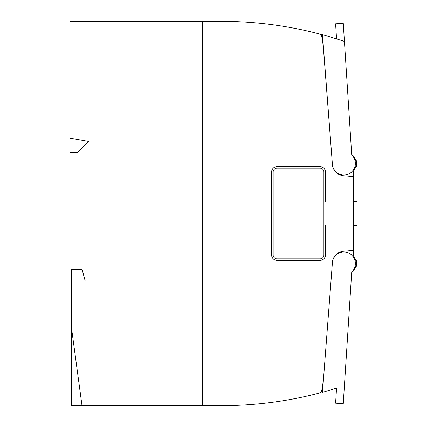<?xml version="1.0" encoding="UTF-8"?>
<svg xmlns="http://www.w3.org/2000/svg" width="427" height="427" viewBox="0 0 427 427"><rect width="100%" height="100%" fill="white"/><g stroke="black" fill="none" stroke-linecap="round" stroke-linejoin="round"><path stroke-width="0.64" d="M355.814 166.397L356.364 166.397L356.364 160.685L355.814 160.685M71.405 281.137L71.405 405.65L202.451 405.65L202.451 21.35L69.868 21.35L69.868 138.113L89.083 141.497L89.083 281.137L71.405 281.137L71.405 269.223L82.048 269.223L85.24 281.137M339.919 201.971L325.427 201.971L325.427 171.996A5.38 5.38 0 0 0 320.047 166.615L277.006 166.615A5.38 5.38 0 0 0 271.625 171.996L271.625 255.004A5.38 5.38 0 0 0 277.006 260.385L320.047 260.385A5.38 5.38 0 0 0 325.427 255.004L325.427 225.029L339.919 225.029L339.919 201.971L325.427 201.971M323.196 381.626L323.378 380.457L323.196 381.626A767.831 767.831 0 0 1 321.51 391.991L320.971 392.6A384.3 384.3 0 0 1 221.666 405.65L202.451 405.65L202.451 21.35L221.666 21.35A384.3 384.3 0 0 1 320.971 34.4L321.414 34.523L320.971 34.4M351.586 274.038L351.683 272.591A11.529 11.529 0 0 0 353.289 255.832L353.289 176.645L343.57 175.791A12.298 12.298 0 0 1 332.345 163.541L323.196 45.374A767.831 767.831 0 0 0 321.51 35.009L321.414 34.523M353.289 176.645L353.289 171.168A11.529 11.529 0 0 0 351.683 154.409L351.586 152.962M323.378 46.543L323.196 45.374M353.289 250.355L343.57 251.209A12.298 12.298 0 0 0 332.345 263.459L323.378 380.457M320.047 168.153L277.006 168.153A3.843 3.843 0 0 0 273.163 171.996L273.163 255.004A3.843 3.843 0 0 0 277.006 258.847L320.047 258.847A3.843 3.843 0 0 0 323.89 255.004L323.89 171.996A3.843 3.843 0 0 0 320.047 168.153M234.279 405.442L223.241 405.65A6.533 6.533 0 0 1 223.059 405.65M71.405 327.146L82.005 405.65M353.289 201.395L357.132 201.395L357.132 225.605L353.289 225.605M69.868 138.113L69.868 152.396L77.554 152.396L88.544 141.406M355.814 266.315L356.364 266.315L356.364 260.603L355.814 260.603M234.279 21.558L223.241 21.35A6.533 6.533 0 0 0 223.059 21.35M332.329 163.354A11.529 11.529 0 0 0 348.427 174.008A11.529 11.529 0 0 0 351.72 154.985L344.424 41.398L322.454 34.496L332.329 163.354M336.561 38.926L335.59 23.816L343.26 23.32L344.424 41.398M335.59 403.179L336.561 388.074L322.454 392.504L332.329 263.646A11.529 11.529 0 0 1 348.427 252.992A11.529 11.529 0 0 1 351.72 272.015L343.26 403.68L335.59 403.179L343.26 403.68M353.289 218.357L353.673 218.357L353.673 224.303M353.289 217.503L353.673 217.503L353.289 217.556L353.673 217.567L353.673 218.357M353.289 218.101L353.673 218.101M353.289 177.499L353.673 177.499L353.673 185.98L353.289 185.98M353.673 177.557L353.289 177.557M353.289 245.311L353.673 245.311L353.673 253.803L353.289 253.803M353.673 241.148C353.673 243.582 353.673 243.582 353.673 241.148M353.289 213.81L353.673 213.81L353.673 206.027L353.289 206.027M353.289 213.799L353.673 213.799M353.289 213.585L353.673 213.585M353.289 209.139L353.673 209.139M353.289 205.985L353.673 206.027M353.289 188.28L353.673 188.28L353.673 191.718M353.289 188.238L353.673 188.28M353.289 244.073L353.673 244.073L353.673 243.646L353.289 243.646M353.289 177.472L353.673 177.499M353.289 225.296L353.673 225.296L353.289 225.317M353.673 253.734L353.289 253.734M353.673 192.572C353.673 195.006 353.673 195.006 353.673 192.572M353.289 236.857L353.673 236.857L353.673 240.294M353.289 236.814L353.673 236.857M353.289 191.243L353.673 191.243M353.289 239.819L353.673 239.819M353.289 243.043L353.673 243.043M353.289 192.63L353.673 192.63M353.289 194.466L353.673 194.466M353.289 241.207L353.673 241.207"/></g></svg>
